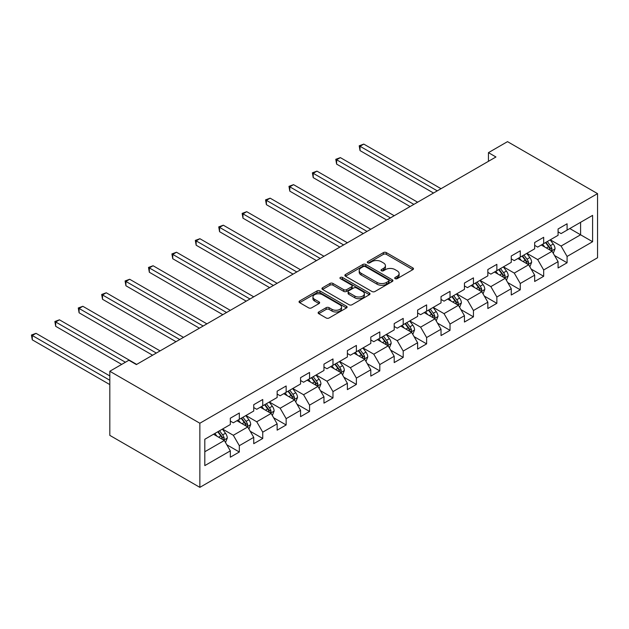 <?xml version="1.0" encoding="UTF-8"?>
<svg xmlns="http://www.w3.org/2000/svg" width="629" height="629" viewBox="0 0 629 629"><rect width="100%" height="100%" fill="white"/><g stroke="black" fill="none" stroke-linecap="round" stroke-linejoin="round"><path stroke-width="0.94" d="M395.146 278.655A1.455 0.841 0 0 0 397.206 278.655L412.86 269.621A2.084 1.203 0 0 0 413.473 268.772A2.084 1.203 0 0 0 412.86 267.915L386.348 252.606A2.084 1.203 0 0 0 383.399 252.606L367.745 261.648A1.455 0.841 0 0 0 367.32 262.238A1.455 0.841 0 0 0 367.745 262.836A1.455 0.841 0 0 0 369.813 262.836L371.833 261.664A6.667 3.853 0 0 1 381.26 261.664L383.47 262.946A6.667 3.853 0 0 1 385.428 265.666A6.667 3.853 0 0 1 383.47 268.386L381.449 269.558A1.455 0.841 0 0 0 381.017 270.148A1.455 0.841 0 0 0 381.449 270.745A1.455 0.841 0 0 0 383.509 270.745L385.538 269.574A6.667 3.853 0 0 1 394.965 269.574L397.174 270.855A6.667 3.853 0 0 1 399.124 273.576A6.667 3.853 0 0 1 397.174 276.296L395.146 277.468A1.455 0.841 0 0 0 394.721 278.057A1.455 0.841 0 0 0 395.146 278.655L395.146 277.468M318.73 311.968A2.084 1.203 0 0 0 318.125 312.825A2.084 1.203 0 0 0 318.73 313.674L326.168 317.967A2.084 1.203 0 0 0 329.116 317.967L346.5 307.935A2.084 1.203 0 0 0 347.106 307.078A2.084 1.203 0 0 0 346.5 306.229L319.98 290.92A2.084 1.203 0 0 0 317.04 290.92L299.656 300.961A2.084 1.203 0 0 0 299.042 301.81A2.084 1.203 0 0 0 299.656 302.659L308.642 307.848A2.084 1.203 0 0 0 311.583 307.848L319.029 303.555A2.084 1.203 0 0 0 319.634 302.698A2.084 1.203 0 0 0 319.029 301.849L314.571 299.278A5.575 3.216 0 0 1 312.935 297.006A5.575 3.216 0 0 1 316.379 294.034A5.575 3.216 0 0 1 322.449 294.726L339.904 304.806A5.575 3.216 0 0 1 341.539 307.078A5.575 3.216 0 0 1 338.095 310.05A5.575 3.216 0 0 1 332.026 309.358L329.116 307.675A2.084 1.203 0 0 0 326.168 307.675L318.73 311.968L318.73 313.674L326.168 309.413L326.168 307.675M597.55 193.63L507.509 141.643L488.45 152.65L495.951 156.983L136.383 364.576L128.874 360.244L109.816 371.252L199.857 423.238L597.55 193.63L597.55 257.748L199.857 487.357L199.857 423.238M371.983 291.518A2.084 1.203 0 0 0 374.931 291.518L392.307 281.485A2.084 1.203 0 0 0 392.921 280.628A2.084 1.203 0 0 0 392.307 279.779L365.795 264.471A2.084 1.203 0 0 0 362.847 264.471L345.47 274.511A2.084 1.203 0 0 0 344.857 275.36A2.084 1.203 0 0 0 345.47 276.21L371.983 291.518M340.965 278.969A1.455 0.841 0 0 1 342.443 279.174L342.443 277.444L369.404 293.004A2.084 1.203 0 0 1 370.017 293.853A2.084 1.203 0 0 1 369.404 294.71L352.02 304.743A2.084 1.203 0 0 1 349.079 304.743L322.559 289.434L322.559 287.736A2.084 1.203 0 0 0 321.954 288.585A2.084 1.203 0 0 0 322.559 289.434M322.559 287.736L329.997 283.435A2.084 1.203 0 0 1 332.945 283.435L343.701 289.647A2.084 1.203 0 0 0 346.642 289.647L351.58 286.8A2.084 1.203 0 0 0 352.193 285.943A2.084 1.203 0 0 0 351.58 285.094L340.383 278.631A1.455 0.841 0 0 1 339.959 278.042A1.455 0.841 0 0 1 340.855 277.263A1.455 0.841 0 0 1 342.443 277.444M226.802 444.766L239.327 451.999L239.327 445.678L253.739 437.359L253.739 443.689L262.741 438.484L262.741 432.162L277.145 423.844L277.145 430.165L286.148 424.968L286.148 418.647L300.56 410.328L300.56 416.65L309.562 411.452L309.562 405.131L323.966 396.813L323.966 403.134L332.977 397.937L332.977 391.615L347.381 383.297L347.381 389.618L356.384 384.421L356.384 378.1L370.796 369.781L370.796 376.103L379.798 370.906L379.798 364.576L394.202 356.266L394.202 362.587L403.205 357.39L403.205 351.061L417.617 342.742L417.617 349.071L426.619 343.874L426.619 337.545L441.023 329.226L441.023 335.556L450.026 330.359L450.026 324.029L464.438 315.711L464.438 322.04L473.44 316.843L473.44 310.514L487.845 302.195L487.845 308.524L496.855 303.32L496.855 296.998L511.259 288.68L511.259 295.009L520.262 289.804L520.262 283.482L534.674 275.164L534.674 281.485L543.676 276.288L543.676 269.967L558.08 261.648L558.08 267.97L567.083 262.773L567.083 256.451L592.597 241.717L592.597 215.377L580.591 222.312L580.591 234.79L592.597 241.717M239.327 451.999L230.324 457.204L230.324 450.875L204.81 465.609L204.81 439.262L230.324 424.536L230.324 418.214L239.327 413.009L239.327 419.339L253.739 411.02L253.739 404.699L262.741 399.494L262.741 405.823L277.145 397.504L277.145 391.175L286.148 385.978L286.148 392.307L300.56 383.989L300.56 377.659L309.562 372.462L309.562 378.792L323.966 370.473L323.966 364.144L332.977 358.947L332.977 365.276L347.381 356.957L347.381 350.628L356.384 345.431L356.384 351.753L370.796 343.442L370.796 337.113L379.798 331.915L379.798 338.237L394.202 329.918L394.202 323.597L403.205 318.4L403.205 324.721L417.617 316.403L417.617 310.081L426.619 304.884L426.619 311.206L441.023 302.887L441.023 296.566L450.026 291.369L450.026 297.69L464.438 289.371L464.438 283.05L473.44 277.853L473.44 284.174L487.845 275.856L487.845 269.534L496.855 264.337L496.855 270.659L511.259 262.34L511.259 256.019L520.262 250.814L520.262 257.143L534.674 248.825L534.674 242.503L543.676 237.298L543.676 243.627L558.08 235.309L558.08 228.98L567.083 223.782L567.083 230.112L592.597 215.377M236.929 420.722L247.732 426.965L233.328 435.284L222.524 429.041M230.324 421.068L233.328 422.806L239.327 419.339M233.328 435.284L239.327 445.678M247.732 426.965L253.739 437.359M260.335 407.207L271.146 413.45L256.734 421.768L245.931 415.525M253.739 407.553L256.734 409.29L262.741 405.823M256.734 421.768L262.741 432.162M271.146 413.45L277.145 423.844M283.75 393.691L294.553 399.934L280.149 408.245L269.346 402.01M277.145 394.037L280.149 395.775L286.148 392.307M280.149 408.245L286.148 418.647M294.553 399.934L300.56 410.328M307.164 380.175L317.967 386.41L303.563 394.729L292.752 388.494M300.56 380.521L303.563 382.251L309.562 378.792M303.563 394.729L309.562 405.131M317.967 386.41L323.966 396.813M330.571 366.66L341.374 372.895L326.97 381.213L316.167 374.978M323.966 367.006L326.97 368.736L332.977 365.276M326.97 381.213L332.977 391.615M341.374 372.895L347.381 383.297M353.985 353.144L364.789 359.379L350.384 367.698L339.574 361.463M347.381 353.49L350.384 355.22L356.384 351.753M350.384 367.698L356.384 378.1M364.789 359.379L370.796 369.781M377.392 339.629L388.203 345.864L373.791 354.182L362.988 347.947M370.796 339.974L373.791 341.704L379.798 338.237M373.791 354.182L379.798 364.576M388.203 345.864L394.202 356.266M400.807 326.113L411.61 332.348L397.206 340.666L386.403 334.431M394.202 326.459L397.206 328.189L403.205 324.721M397.206 340.666L403.205 351.061M411.61 332.348L417.617 342.742M424.213 312.597L435.024 318.832L420.612 327.151L409.809 320.908M417.617 312.943L420.612 314.673L426.619 311.206M420.612 327.151L426.619 337.545M435.024 318.832L441.023 329.226M447.628 299.074L458.431 305.317L444.027 313.635L433.224 307.392M441.023 299.428L444.027 301.157L450.026 297.69M444.027 313.635L450.026 324.029M458.431 305.317L464.438 315.711M471.042 285.558L481.845 291.801L467.441 300.119L456.63 293.877M464.438 285.904L467.441 287.642L473.44 284.174M467.441 300.119L473.44 310.514M481.845 291.801L487.845 302.195M494.449 272.043L505.252 278.285L490.848 286.604L480.045 280.361M487.845 272.388L490.848 274.126L496.855 270.659M490.848 286.604L496.855 296.998M505.252 278.285L511.259 288.68M517.864 258.527L528.667 264.77L514.263 273.088L503.452 266.845M511.259 258.873L514.263 260.61L520.262 257.143M514.263 273.088L520.262 283.482M528.667 264.77L534.674 275.164M541.27 245.011L552.081 251.254L537.669 259.565L526.866 253.33M534.674 245.357L537.669 247.095L543.676 243.627M537.669 259.565L543.676 269.967M552.081 251.254L558.08 261.648M569.788 228.547L580.591 234.79L561.084 246.049L550.281 239.814M558.08 231.842L561.084 233.579L567.083 230.112M561.084 246.049L567.083 256.451M109.816 371.252L109.816 435.37L199.857 487.357M488.45 152.65L488.45 161.315M204.81 451.74L224.325 440.481L213.514 434.238M224.325 440.481L230.324 450.875M554.558 255.539L567.083 262.773M531.143 269.055L543.676 276.288M507.729 282.57L520.262 289.804M484.322 296.086L496.855 303.32M460.908 309.602L473.44 316.843M437.501 323.125L450.026 330.359M414.086 336.641L426.619 343.874M390.68 350.156L403.205 357.39M367.265 363.672L379.798 370.906M343.851 377.188L356.384 384.421M320.444 390.703L332.977 397.937M297.03 404.219L309.562 411.452M273.623 417.735L286.148 424.968M250.208 431.25L262.741 438.484M395.727 278.859L397.174 278.026A6.667 3.853 0 0 0 399.124 275.305L399.124 273.576M385.428 265.666L385.428 267.396A6.667 3.853 0 0 1 383.47 270.116L382.031 270.95M412.828 269.637L386.348 254.344A2.084 1.203 0 0 0 383.399 254.344L368.327 263.04M392.284 281.501L365.795 266.209A2.084 1.203 0 0 0 362.847 266.209L345.494 276.225L345.47 274.511M388.628 281.226A1.455 0.841 0 0 0 389.052 280.628A1.455 0.841 0 0 0 388.628 280.039L365.355 266.602A1.455 0.841 0 0 0 363.295 266.602L361.156 267.836A6.667 3.853 0 0 0 359.206 270.556A6.667 3.853 0 0 0 361.156 273.277L377.062 282.46A6.667 3.853 0 0 0 386.489 282.46L388.628 281.226L388.628 282.964A1.455 0.841 0 0 0 389.052 282.366L389.052 280.628M359.206 270.556L359.206 272.286A6.667 3.853 0 0 0 361.156 275.007L361.156 273.277M388.628 282.964L386.489 284.19A6.667 3.853 0 0 1 377.062 284.19L361.156 275.007M322.591 289.45L329.997 285.173L329.997 283.435M352.193 285.943L352.193 287.681A2.084 1.203 0 0 1 351.58 288.53L346.642 291.376A2.084 1.203 0 0 1 343.701 291.376L332.945 285.173A2.084 1.203 0 0 0 329.997 285.173M342.443 279.174L369.38 294.726M354.858 296.086A5.575 3.216 0 0 0 360.928 296.786A5.575 3.216 0 0 0 364.372 293.814A5.575 3.216 0 0 0 362.736 291.541L356.588 287.988A2.084 1.203 0 0 0 353.64 287.988L348.71 290.834A2.084 1.203 0 0 0 348.096 291.691A2.084 1.203 0 0 0 348.71 292.54L354.858 296.086L354.858 297.824A5.575 3.216 0 0 0 360.928 298.516A5.575 3.216 0 0 0 364.372 295.544L364.372 293.814M348.096 291.691L348.096 293.421A2.084 1.203 0 0 0 348.71 294.27L348.71 292.54M354.858 297.824L348.71 294.27M341.539 307.078L341.539 308.815A5.575 3.216 0 0 1 338.095 311.787A5.575 3.216 0 0 1 332.026 311.088L329.116 309.413A2.084 1.203 0 0 0 326.168 309.413M312.935 297.006L312.935 298.736A5.575 3.216 0 0 0 314.571 301.008L314.571 299.278M318.997 303.571L314.571 301.008M346.469 307.951L319.98 292.658A2.084 1.203 0 0 0 317.04 292.658L299.679 302.675M553.261 253.306L555.045 248.809A5.622 3.247 -120 0 0 553.253 244.021L550.155 239.885M544.761 247.024L542.654 244.217M441.023 188.692L363.782 144.096L360.032 146.266L360.032 150.598L433.523 193.024M551.208 250.751L552.01 249.045A5.622 3.247 -120 0 0 550.406 245.664L547.309 241.528M545.893 242.346L549.329 246.93A2.862 1.651 60 0 1 549.856 247.802L552.01 249.045M545.508 242.566L548.606 246.702A5.622 3.247 60 0 1 550.21 250.09M360.032 150.598L359.206 145.786L437.273 190.862M359.206 145.786L363.782 144.096M529.854 266.822L531.639 262.324A5.622 3.247 -120 0 0 529.846 257.536L526.748 253.401M521.347 260.54L519.24 257.733M417.617 202.208L340.375 157.62L336.617 159.782L336.617 164.114L410.108 206.54M527.794 264.266L528.604 262.56A5.622 3.247 -120 0 0 526.992 259.179L523.894 255.044M522.487 255.861L525.923 260.445A2.862 1.651 60 0 1 526.442 261.318L528.604 262.56M522.094 256.082L525.191 260.217A5.622 3.247 60 0 1 526.803 263.606M336.617 164.114L335.792 159.302L413.858 204.378M335.792 159.302L340.375 157.62M506.439 280.337L508.224 275.84A5.622 3.247 -120 0 0 506.431 271.052L503.334 266.916M497.932 274.055L495.833 271.248M394.202 215.723L316.961 171.135L313.211 173.297L313.211 177.63L386.701 220.056M504.387 277.782L505.189 276.076A5.622 3.247 -120 0 0 503.577 272.695L500.48 268.559M499.072 269.377L502.508 273.961A2.862 1.651 60 0 1 503.035 274.834L505.189 276.076M498.679 269.605L501.777 273.733A5.622 3.247 60 0 1 503.389 277.122M313.211 177.63L312.385 172.818L390.452 217.893M312.385 172.818L316.961 171.135M483.033 293.853L484.817 289.356A5.622 3.247 -120 0 0 483.017 284.567L479.927 280.432M474.525 287.571L472.418 284.764M370.788 229.247L293.546 184.651L289.796 186.813L289.796 191.145L363.287 233.579M480.973 291.298L481.783 289.599A5.622 3.247 -120 0 0 480.171 286.211L477.073 282.075M475.666 282.893L479.101 287.477A2.862 1.651 60 0 1 479.62 288.349L481.783 289.599M475.272 283.121L478.37 287.256A5.622 3.247 60 0 1 479.982 290.637M289.796 191.145L288.97 186.341L367.037 231.409M288.97 186.341L293.546 184.651M459.618 307.369L461.403 302.871A5.622 3.247 -120 0 0 459.61 298.083L456.512 293.947M451.111 301.087L449.012 298.28M347.381 242.763L270.14 198.166L266.389 200.329L266.389 204.661L339.88 247.095M457.566 304.813L458.368 303.115A5.622 3.247 -120 0 0 456.756 299.726L453.658 295.591M452.251 296.408L455.687 300.992A2.862 1.651 60 0 1 456.206 301.865L458.368 303.115M451.858 296.636L454.956 300.772A5.622 3.247 60 0 1 456.568 304.153M266.389 204.661L265.564 199.857L343.631 244.925M265.564 199.857L270.14 198.166M436.211 320.884L437.996 316.387A5.622 3.247 -120 0 0 436.196 311.599L433.098 307.463M427.704 314.602L425.597 311.795M323.966 256.278L246.725 211.682L242.975 213.844L242.975 218.177L316.466 260.61M434.152 318.329L434.954 316.631A5.622 3.247 -120 0 0 433.35 313.242L430.252 309.114M428.844 309.924L432.28 314.508A2.862 1.651 60 0 1 432.799 315.381L434.954 316.631M428.451 310.152L431.549 314.288A5.622 3.247 60 0 1 433.153 317.669M242.975 218.177L242.149 213.373L320.216 258.44M242.149 213.373L246.725 211.682M412.797 334.4L414.582 329.903A5.622 3.247 -120 0 0 412.789 325.114L409.691 320.979M404.29 328.126L402.183 325.311M300.56 269.794L223.319 225.198L219.568 227.36L219.568 231.692L293.051 274.126M410.737 331.845L411.547 330.146A5.622 3.247 -120 0 0 409.935 326.766L406.837 322.63M405.43 323.44L408.866 328.031A2.862 1.651 60 0 1 409.385 328.896L411.547 330.146M405.037 323.668L408.135 327.803A5.622 3.247 60 0 1 409.746 331.184M219.568 231.692L218.743 226.888L296.809 271.956M218.743 226.888L223.319 225.198M389.382 347.916L391.167 343.418A5.622 3.247 -120 0 0 389.375 338.63L386.277 334.494M380.883 341.641L378.776 338.827M277.145 283.309L199.904 238.713L196.154 240.883L196.154 245.216L269.644 287.642M387.33 345.36L388.132 343.662A5.622 3.247 -120 0 0 386.528 340.281L383.431 336.145M382.015 336.955L385.451 341.547A2.862 1.651 60 0 1 385.978 342.412L388.132 343.662M381.63 337.183L384.728 341.319A5.622 3.247 60 0 1 386.332 344.7M196.154 245.216L195.328 240.404L273.395 285.472M195.328 240.404L199.904 238.713M365.976 361.431L367.761 356.934A5.622 3.247 -120 0 0 365.968 352.146L362.87 348.01M357.469 355.157L355.361 352.342M253.739 296.825L176.497 252.229L172.739 254.399L172.739 258.731L246.23 301.157M363.916 358.876L364.726 357.178A5.622 3.247 -120 0 0 363.114 353.797L360.016 349.661M358.609 350.471L362.045 355.063A2.862 1.651 60 0 1 362.563 355.928L364.726 357.178M358.216 350.699L361.313 354.835A5.622 3.247 60 0 1 362.925 358.216M172.739 258.731L171.914 253.919L249.98 298.987M171.914 253.919L176.497 252.229M342.561 374.955L344.346 370.457A5.622 3.247 -120 0 0 342.553 365.661L339.456 361.533M334.054 368.673L331.955 365.866M230.324 310.341L153.083 265.745L149.332 267.915L149.332 272.247L222.823 314.673M340.509 372.392L341.311 370.693A5.622 3.247 -120 0 0 339.699 367.312L336.601 363.177M335.194 363.987L338.63 368.578A2.862 1.651 60 0 1 339.157 369.443L341.311 370.693M334.801 364.215L337.899 368.35A5.622 3.247 60 0 1 339.511 371.731M149.332 272.247L148.507 267.435L226.574 312.511M148.507 267.435L153.083 265.745M319.155 388.47L320.939 383.973A5.622 3.247 -120 0 0 319.139 379.185L316.049 375.049M310.647 382.188L308.54 379.381M206.91 323.856L129.668 279.26L125.918 281.43L125.918 285.763L199.409 328.189M317.095 385.915L317.904 384.209A5.622 3.247 -120 0 0 316.293 380.828L313.195 376.692M311.787 377.502L315.223 382.094A2.862 1.651 60 0 1 315.742 382.967L317.904 384.209M311.394 377.73L314.492 381.866A5.622 3.247 60 0 1 316.104 385.247M125.918 285.763L125.092 280.951L203.159 326.026M125.092 280.951L129.668 279.26M295.74 401.986L297.525 397.489A5.622 3.247 -120 0 0 295.732 392.7L292.634 388.565M287.233 395.704L285.134 392.897M183.503 337.372L106.262 292.776L102.511 294.946L102.511 299.278L176.002 341.704M293.688 399.431L294.49 397.725A5.622 3.247 -120 0 0 292.878 394.344L289.78 390.208M288.373 391.026L291.809 395.61A2.862 1.651 60 0 1 292.328 396.482L294.49 397.725M287.98 391.246L291.078 395.382A5.622 3.247 60 0 1 292.689 398.762M102.511 299.278L101.686 294.466L179.752 339.542M101.686 294.466L106.262 292.776M272.333 415.502L274.118 411.004A5.622 3.247 -120 0 0 272.318 406.216L269.22 402.08M263.826 409.22L261.719 406.413M160.088 350.888L82.847 306.292L79.097 308.462L79.097 312.794L152.588 355.22M270.273 412.946L271.075 411.24A5.622 3.247 -120 0 0 269.471 407.859L266.374 403.724M264.966 404.541L268.402 409.125A2.862 1.651 60 0 1 268.921 409.998L271.075 411.24M264.573 404.761L267.671 408.897A5.622 3.247 60 0 1 269.275 412.286M79.097 312.794L78.271 307.982L156.338 353.058M78.271 307.982L82.847 306.292M248.919 429.017L250.704 424.52A5.622 3.247 -120 0 0 248.911 419.732L245.813 415.596M240.412 422.735L238.305 419.928M136.682 364.403L59.44 319.815L55.69 321.977L55.69 326.309L121.672 364.403M246.859 426.462L247.669 424.756A5.622 3.247 -120 0 0 246.057 421.375L242.959 417.239M241.552 418.057L244.988 422.641A2.862 1.651 60 0 1 245.507 423.514L247.669 424.756M241.159 418.285L244.256 422.413A5.622 3.247 60 0 1 245.868 425.802M55.69 326.309L54.865 321.498L125.423 362.241M54.865 321.498L59.44 319.815M225.504 442.533L227.289 438.036A5.622 3.247 -120 0 0 225.496 433.247L222.399 429.112M216.997 436.251L214.898 433.444M109.816 375.93L36.026 333.331L32.276 335.493L32.276 339.825L109.816 384.594M223.452 439.978L224.254 438.271A5.622 3.247 -120 0 0 222.65 434.891L219.552 430.755M218.137 431.573L221.573 436.156A2.862 1.651 60 0 1 222.1 437.029L224.254 438.271M217.752 431.801L220.842 435.928A5.622 3.247 60 0 1 222.454 439.317M32.276 339.825L31.45 335.021L109.816 380.262M31.45 335.021L36.026 333.331M397.174 278.026L397.174 276.296M381.449 270.745L381.449 269.558M383.47 270.116L383.47 268.386M367.745 262.836L367.745 261.648M383.399 254.344L383.399 252.606M386.348 254.344L386.348 252.606M412.86 269.621L412.86 267.915M362.847 266.209L362.847 264.471M365.795 266.209L365.795 264.471M392.307 281.485L392.307 279.779M377.062 284.19L377.062 282.46M386.489 284.19L386.489 282.46M332.945 285.173L332.945 283.435M343.701 291.376L343.701 289.647M346.642 291.376L346.642 289.647M351.58 288.53L351.58 286.8M369.404 294.71L369.404 293.004M329.116 309.413L329.116 307.675M332.026 311.088L332.026 309.358M319.029 303.555L319.029 301.849M299.656 302.659L299.656 300.961M317.04 292.658L317.04 290.92M319.98 292.658L319.98 290.92M346.5 307.935L346.5 306.229M551.523 250.932L555.014 248.919M550.406 245.664L553.253 244.021M546.404 247.975L548.606 246.702M528.108 264.447L531.599 262.435M526.992 259.179L529.846 257.536M522.99 261.491L525.191 260.217M504.702 277.963L508.193 275.95M503.577 272.695L506.431 271.052M499.583 275.007L501.777 273.733M481.287 291.479L484.778 289.466M480.171 286.211L483.017 284.567M476.169 288.522L478.37 287.256M457.881 304.994L461.364 302.981M456.756 299.726L459.61 298.083M452.754 302.038L454.956 300.772M434.466 318.51L437.957 316.497M433.35 313.242L436.196 311.599M429.348 315.554L431.549 314.288M411.059 332.026L414.542 330.013M409.935 326.766L412.789 325.114M405.933 329.069L408.135 327.803M387.645 345.541L391.136 343.528M386.528 340.281L389.375 338.63M382.526 342.585L384.728 341.319M364.23 359.057L367.721 357.044M363.114 353.797L365.968 352.146M359.112 356.1L361.313 354.835M340.824 372.58L344.315 370.56M339.699 367.312L342.553 365.661M335.705 369.624L337.899 368.35M317.409 386.096L320.9 384.075M316.293 380.828L319.139 379.185M312.291 383.14L314.492 381.866M294.002 399.612L297.486 397.599M292.878 394.344L295.732 392.7M288.876 396.655L291.078 395.382M270.588 413.127L274.079 411.114M269.471 407.859L272.318 406.216M265.469 410.171L267.671 408.897M247.181 426.643L250.664 424.63M246.057 421.375L248.911 419.732M242.055 423.687L244.256 422.413M223.767 440.158L227.258 438.146M222.65 434.891L225.496 433.247M218.648 437.202L220.842 435.928"/></g></svg>
